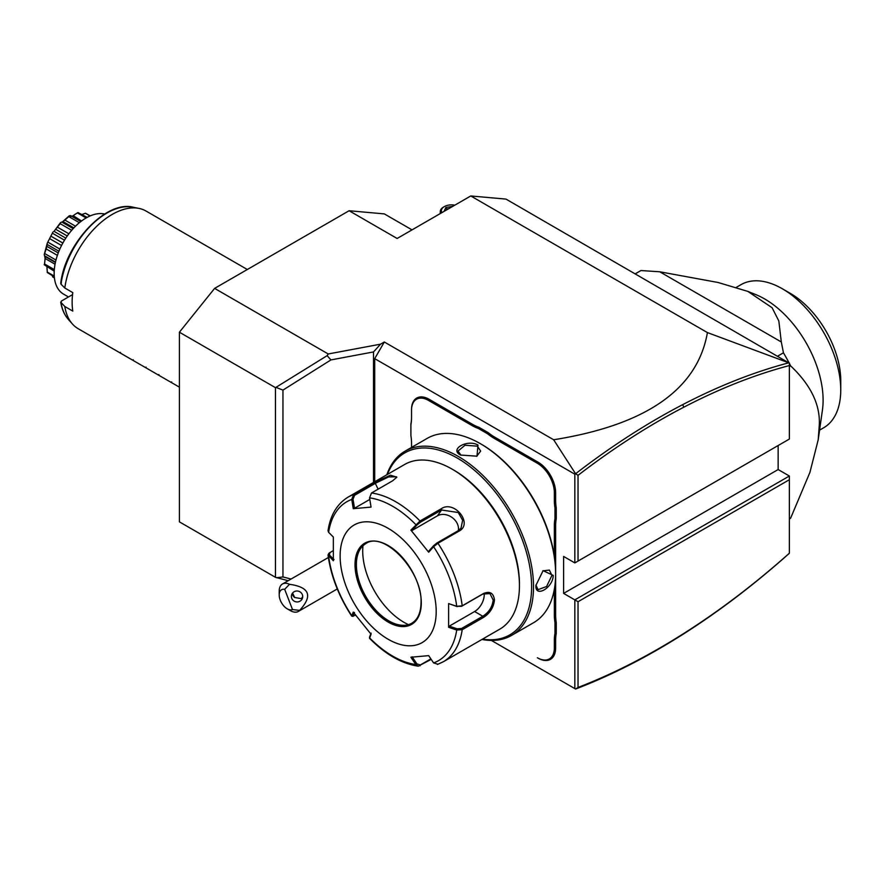 <?xml version="1.0" encoding="UTF-8"?>
<svg xmlns="http://www.w3.org/2000/svg" width="885" height="885" viewBox="0 0 885 885"><rect width="100%" height="100%" fill="white"/><g stroke="black" fill="none" stroke-linecap="round" stroke-linejoin="round"><path stroke-width="1.33" d="M789.365 439.048L789.365 365.56C754.728 374.72 719.549 388.603 683.817 407.188C648.362 425.652 613.095 448.363 578.038 475.334L578.038 561.057L789.365 439.048M683.817 407.188L682.689 404.644C718.587 385.971 753.943 372.032 788.734 362.828L505.988 199.103L470.765 195.961L707.414 332.583C697.513 389.256 646.26 424.988 553.645 439.756L384.322 341.997L374.709 358.635L574.83 474.172L574.83 562.904L578.038 561.057M789.365 362.95L789.365 365.56M788.734 362.828L707.414 332.583M288.189 580.693L275.456 577.319L275.456 387.663L179.401 332.207L214.612 288.388L328.224 353.978L380.572 344.165L373.514 351.931L373.514 482.447M214.612 288.388L349.099 210.741L384.322 213.893L412.012 229.879M470.765 195.961L397.122 238.474L349.099 210.741M384.322 341.997L380.572 344.165M275.456 387.663L327.14 355.648L328.224 353.978M327.14 355.648L330.924 359.918L282.957 390.097L276.452 387.541M276.452 577.717L282.957 576.965L282.957 390.097M282.957 576.965L291.077 579.033M275.456 577.319L179.401 521.862L179.401 332.207M575.582 689.039L578.038 687.457C613.095 673.928 648.362 655.929 683.817 633.45C719.549 610.783 754.728 584.034 789.365 553.213L788.734 553.833C753.943 584.819 718.587 611.712 682.689 634.501C646.78 657.256 611.092 675.443 575.593 689.039L491.407 640.452M789.365 553.213L789.365 476.019L778.147 469.548L778.147 445.52M789.365 479.725L578.038 601.723L574.83 599.875L574.83 688.619M789.365 476.019L574.83 599.875L563.623 593.404L778.147 469.548M578.038 601.723L578.038 687.457M374.709 358.635L374.709 481.761M553.645 439.756L575.582 473.752L578.038 475.334M574.83 474.172L575.582 473.752C611.092 446.372 646.78 423.34 682.689 404.644M574.83 562.904L563.623 556.433L563.623 593.404M556.256 622.542L554.983 622.62L554.983 633.339A47.547 27.446 60 0 0 554.342 640.508L554.342 647.942A23.995 13.861 -120 0 1 537.372 657.743L538.014 658.108A24.902 14.381 60 0 0 555.625 647.942L555.625 640.508A46.639 26.926 -120 0 1 556.256 633.417L556.256 622.542A46.639 26.926 -120 0 1 555.625 614.71L555.625 574.077M555.625 572.816L555.625 525.9A46.639 26.926 -120 0 1 556.256 518.798L556.256 507.924A46.639 26.926 -120 0 1 555.625 500.091L555.625 492.657A24.902 14.381 60 0 0 538.014 462.158L494.748 437.179A46.639 26.926 -120 0 1 488.288 432.71L478.873 427.278A46.639 26.926 -120 0 1 472.402 424.28L429.148 399.301A24.902 14.381 60 0 0 411.536 409.467L411.536 417.643A47.547 27.446 60 0 1 410.894 424.811L410.894 424.003A46.639 26.926 -120 0 0 411.536 416.901M292.515 609.544L299.628 610.396A15.853 9.149 60 0 1 298.334 611.435A15.853 9.149 60 0 1 296.01 612.154A15.853 9.149 60 0 1 290.413 610.65L287.205 608.803A11.317 6.538 -120 0 0 292.515 609.544L284.671 589.333L289.506 584.299A15.853 9.149 60 0 0 284.804 583.27A15.853 9.149 60 0 0 282.481 583.989A15.853 9.149 60 0 0 279.206 591.246L279.206 594.941A11.317 6.538 -120 0 0 287.205 608.803M284.671 589.333A11.317 6.538 -120 0 0 279.206 594.941M299.628 610.396C312.991 595.826 309.617 587.12 289.506 584.299M302.327 594.62A5.664 5.465 -165 0 0 291.574 595.008A5.664 5.465 -165 0 0 297.349 601.955A5.664 5.465 -165 0 0 302.327 594.62M292.327 593.392A5.664 5.465 -165 0 0 292.669 594.93A5.664 5.465 15 0 0 294.694 597.497L301.276 598.636L302.681 596.844M292.559 593.072L294.694 597.497M410.894 424.811L410.894 435.542A47.547 27.446 60 0 1 411.536 443.451L411.536 447.423M478.873 427.278L478.298 428.417A47.547 27.446 60 0 1 471.76 425.386L428.506 400.418A23.995 13.861 -120 0 0 411.536 410.209M478.298 428.417L487.58 433.783L488.288 432.71M556.256 507.924L554.983 508.001A47.547 27.446 60 0 1 554.342 500.091L554.342 492.657A23.995 13.861 -120 0 0 537.372 463.264L494.107 438.296A47.547 27.446 60 0 1 487.58 433.783M554.983 508.001L554.983 518.721L556.256 518.798M554.342 556.289L554.342 525.9A47.547 27.446 60 0 1 554.983 518.721M554.983 622.62A47.547 27.446 60 0 1 554.342 614.71L554.342 589.222M554.983 633.339L556.256 633.417M537.372 657.743L538.014 658.108M481.949 639.446A106.41 61.441 -120 0 0 511.486 635.463L533.578 622.708A106.41 61.441 -120 0 0 555.625 574L555.625 572.894A105.049 60.656 -120 0 0 481.34 444.226L480.378 443.673A106.41 61.441 -120 0 0 427.167 438.396L405.076 451.151A106.41 61.441 -120 0 0 386.856 474.747M555.625 572.894L555.625 574A106.41 61.441 -120 0 0 480.378 443.673M511.486 635.463A106.41 61.441 -120 0 0 533.522 586.755A106.41 61.441 -120 0 0 487.082 479.67A106.41 61.441 -120 0 0 405.076 451.151M535.923 585.372L543.091 570.659L553.213 575.383C553.18 587.762 534.872 598.337 535.923 585.372L535.923 585.361M460.687 455.045C448.916 449.447 467.258 438.905 477.977 445.055L477.004 456.195L460.709 455.056M482.546 639.114A105.049 60.656 -120 0 0 531.608 586.755A105.049 60.656 -120 0 0 470.123 466.76A105.049 60.656 -120 0 0 387.453 474.404M369.543 497.857A91.73 52.967 60 0 1 415.795 524.562L416.912 525.037L420.353 522.25L441.56 510.003L458.242 512.515L462.645 520.236L461.041 528.091L458.198 530.701L436.991 542.947L433.55 545.735L433.595 546.698L428.694 552.24L410.894 530.104L420.021 521L441.239 508.753C454.16 499.737 473.442 523.555 459.16 531.044L437.942 543.29L433.595 546.698A91.73 52.967 60 0 1 456.715 606.302L461.572 606.302L482.79 594.056L489.969 593.614L493.188 600.063C492.325 606.999 488.863 612.387 482.79 616.248L461.572 628.494L462.202 629.711L456.715 630.031L448.618 627.31L448.618 603.581L456.715 606.302L462.202 605.816L483.42 593.569C489.87 590.826 493.553 592.994 494.461 600.063C493.565 607.553 489.881 613.36 483.42 617.464L462.202 629.711A95.093 54.903 60 0 1 443.308 661.759L499.748 629.18A95.093 54.903 -120 0 0 519.44 585.649L519.44 583.801A92.825 53.598 -120 0 0 453.806 470.101L452.202 469.183A95.093 54.903 -120 0 0 404.655 464.47L348.214 497.049A95.093 54.903 60 0 1 353.591 494.582L374.798 482.336L390.418 475.212L396.845 477.148L392.719 480.743L371.501 492.989L369.543 497.857L371.058 507.105L353.259 508.687L351.754 499.45L353.591 494.582L354.542 495.346L375.76 483.099L388.559 476.938L396.48 476.772L396.491 477.701M519.44 583.801L519.44 585.649A95.093 54.903 -120 0 0 452.202 469.183M348.214 497.049C337.108 503.819 330.382 515.048 328.025 530.746L328.623 532.35L333.346 537.029L333.346 560.758L328.014 554.983L328.921 553.258L333.103 550.691M328.623 532.35A91.73 52.967 60 0 1 351.754 499.45L353.026 499.251L354.542 495.346M431.194 659.369L418.229 666.195L415.795 664.524L416.912 663.905L412.133 656.803M430.862 658.883L420.353 664.956L416.912 663.905M334.01 559.608L329.408 555.039L328.623 556.079A91.73 52.967 60 0 0 351.754 615.683L353.159 616.38L351.688 616.104L353.259 612.099L371.058 634.235L369.565 638.339C385.44 654.402 401.668 663.684 418.229 666.195M461.572 628.494L457.18 628.815L456.715 630.031A91.73 52.967 60 0 1 433.595 662.931L428.694 655.641L410.894 657.234L415.795 664.524A91.73 52.967 60 0 1 369.543 637.819L369.631 636.979M355.626 615.241L353.026 615.927L354.509 612.431M329.408 555.039L329.961 552.505M436.194 611.524A67.924 39.217 -120 0 0 388.161 528.334A67.924 39.217 -120 0 0 340.128 556.068A67.924 39.217 -120 0 0 388.161 639.258A67.924 39.217 -120 0 0 436.194 611.524M353.259 508.687L354.509 508.255L353.026 499.251M354.509 508.255L369.797 499.428M410.894 530.104L412.133 530.447L416.912 525.037M412.133 530.447L437.478 515.811A13.585 10.708 -144.9 0 1 452.025 517.448A13.585 10.708 -144.9 0 1 458.319 530.624M433.55 545.735L428.771 551.134L428.694 552.24M448.618 603.581L457.18 606.623M484.128 593.415A13.585 7.843 -60 0 1 474.614 611.524L449.27 626.149L457.18 628.815M448.618 627.31L449.27 626.149M433.595 662.931L437.942 664.226M371.136 633.129L369.665 636.625M356.378 564.619A45.965 26.539 -120 0 0 388.88 620.905A45.965 26.539 -120 0 0 400.474 625.131A45.965 26.539 -120 0 0 411.824 623.206A45.965 26.539 -120 0 1 376.368 610.915A45.965 26.539 -120 0 1 356.301 564.663A45.965 26.539 -120 0 1 365.826 543.622A45.965 26.539 -120 0 0 358.513 552.461A45.965 26.539 -120 0 0 356.378 564.619M362.972 545.768A58.189 33.597 -120 0 0 403.848 622.244A58.189 33.597 -120 0 0 408.494 624.622M542.804 570.869L549.342 570.062L551.941 575.383L546.587 586.512L538.025 589.664L535.934 584.985M461.019 455.233L458.01 451.073L465.023 445.232L477.336 446.162L480.655 451.073L476.672 456.339M330.924 359.918L373.514 351.931M789.365 366.633L790.648 365.892C810.937 385.141 820.472 405.009 819.267 425.475L818.205 439.801L809.919 472.391L790.648 518.112L789.365 518.853M777.827 356.047L783.446 352.805A144.897 83.655 60 0 1 788.823 362.396M789.365 363.414A144.897 83.655 60 0 1 790.648 365.892M635.33 273.775L639.755 271.219A144.897 83.655 60 0 1 640.961 270.544L635.353 273.786M640.961 270.544L659.745 271.784L718.1 282.492L747.836 291.397L772.085 307.715L778.833 320.967L781.3 341.964L659.745 271.784M781.3 341.964L783.446 352.805M789.365 519.108A144.897 83.655 -120 0 0 790.648 518.112M818.205 439.801L822.453 409.877A82.637 47.713 -120 0 0 823.105 400.153A82.637 47.713 -120 0 0 755.923 294.661L747.836 291.397M819.576 430.143L823.636 427.798A82.637 47.713 -120 0 0 840.75 389.975A82.637 47.713 -120 0 0 840.728 388.316A82.637 47.713 60 0 0 782.318 288.753A82.637 47.713 60 0 0 740.999 284.66L736.331 287.359M782.318 288.753L790.316 293.377A71.32 41.175 60 0 1 840.75 380.727L840.75 389.975M440.619 213.362A11.317 6.538 180 0 1 440.243 211.67A11.317 6.538 180 0 1 443.551 207.046L444.358 206.592A10.189 5.885 180 0 1 454.813 205.176M441.903 212.621A10.189 5.885 180 0 1 444.358 206.592M452.644 206.426L445.874 207.466L446.825 208.96L446.305 210.077M446.825 209.778L446.825 208.96L448.761 208.661M179.401 387.154L171.026 382.32L171.712 381.922L171.026 382.32L158.216 374.93L158.902 374.532L158.216 374.93L145.417 367.529L146.091 367.142L145.417 367.529L132.606 360.14L133.281 359.741L132.606 360.14L119.796 352.739L120.482 352.352L119.796 352.739L78.201 328.722A67.924 39.217 -60 0 1 72.371 323.943A67.924 39.217 -60 0 1 64.804 306.487L72.802 311.111A67.924 39.217 -60 0 1 72.127 302.25A67.924 39.217 -60 0 1 72.802 292.625L64.804 288.001A67.924 39.217 -60 0 1 139.067 208.429A67.924 39.217 -60 0 1 146.114 211.084L247.313 269.505M64.804 306.487L60.711 302.139C61.884 309.153 64.417 314.894 68.311 319.363L72.371 323.943M68.311 319.363A65.944 38.077 120 0 1 60.999 302.659L61.386 301.066L72.559 294.616M68.477 296.973L63.543 294.119A45.279 26.141 -60 0 1 56.596 257.834A45.279 26.141 -60 0 1 86.177 217.931A45.279 26.141 120 0 1 104.662 214.048M89.993 215.995L85.425 213.241A35.865 20.709 -60 0 1 85.668 213.34L90.226 215.896M85.303 213.296L82.095 214.447M77.769 212.632L72.725 215.918L77.769 212.632A35.865 20.709 -60 0 1 78.079 212.588L87.172 217.378M77.537 212.997L86.133 217.964M73.178 215.663L81.542 221.007M72.725 215.918L71.862 216.294M70.778 216.648L70.534 215.619L80.823 221.549M70.534 215.619L69.406 215.763A35.865 20.709 -60 0 0 69.096 215.94L68.809 216.604L79.373 222.71M68.809 216.604L64.859 220.055L75.513 226.206M64.859 220.055L62.857 221.648M62.912 221.582L61.817 222.069L73.178 228.629M61.817 222.069L60.733 222.478A35.865 20.709 -60 0 0 60.423 222.777L60.202 223.684L71.685 230.31M60.202 223.684L57.348 227.124L68.875 233.784M57.348 227.124L55.633 229.259L67.282 235.985M55.633 229.259L54.04 231.339L65.811 238.142M54.04 231.339L60.423 222.777M52.823 232.301L47.37 242.966L52.823 232.301A35.865 20.709 -60 0 1 53.078 231.925M52.724 233.386L64.516 240.189M51.109 236.273L62.857 243.054M49.837 238.751L61.541 245.51M48.155 242.302L59.859 249.061M47.215 243.375L44.305 254.272C46.429 248.541 47.403 244.902 47.215 243.375A35.865 20.709 -60 0 1 47.37 242.966M47.292 244.525L58.93 251.24M46.872 246.373L58.255 252.944M46.197 248.917L57.381 255.378M44.858 253.641L55.976 260.057M55.489 262.082L44.56 255.765L44.25 254.659A35.865 20.709 -60 0 1 44.305 254.272M44.56 255.765L45.168 258.52L55.047 264.228M45.235 257.447L44.56 263.973L54.317 269.604M44.56 263.973L45.235 256.871M54.217 271.164L44.305 264.803A35.865 20.709 -60 0 1 44.25 264.471M46.927 266.949L47.292 272.071L54.25 276.087M47.292 272.071L47.115 269.073M54.306 276.85L47.37 272.569A35.865 20.709 -60 0 1 47.215 272.337M52.303 275.689L52.724 276.939L54.416 277.923M62.547 221.792L69.096 215.94M61.386 282.58L60.999 284.173L64.804 288.001M683.817 633.45L682.689 634.501M428.506 400.418L429.148 399.301M471.76 425.386L472.402 424.28M494.107 438.296L494.748 437.179M537.372 463.264L538.014 462.158M554.342 492.657L555.625 492.657M554.342 500.091L555.625 500.091M554.342 525.9L555.625 525.9M554.342 614.71L555.625 614.71M554.342 640.508L555.625 640.508M554.342 647.942L555.625 647.942M371.501 492.989A95.093 54.903 60 0 1 420.021 521L420.353 522.25M436.991 542.947L437.942 543.29A95.093 54.903 60 0 1 462.202 605.816L461.572 606.302M374.798 482.336L378.116 489.173M441.239 508.753L441.56 510.003L437.478 515.811M459.16 531.044L458.198 530.701M483.42 593.569L482.79 594.056M494.461 600.063L493.188 600.063M483.42 617.464L482.79 616.248L474.614 611.524M420.021 665.83L420.353 664.956M355.018 564.663A46.872 27.059 -120 0 0 388.161 622.067A46.872 27.059 -120 0 0 421.304 602.928A46.872 27.059 -120 0 0 388.161 545.525A46.872 27.059 -120 0 0 355.018 564.663M553.213 575.383L551.941 575.383M477.977 445.055L477.336 446.162M445.874 207.466L444.071 211.371M60.711 283.421C65.147 243.972 105.846 200.054 133.071 207.212A65.944 38.077 120 0 0 60.999 284.173M328.368 557.506L282.481 583.989M337.273 588.956L298.334 611.435M369.488 638.052L369.609 636.835M328.014 554.983C330.868 575.892 338.756 596.269 351.688 616.104M437.444 664.458L443.308 661.759M365.826 543.622C383.504 530.458 422.687 571.091 421.039 602.563C420.851 612.763 417.764 619.644 411.779 623.228M440.243 213.584L440.243 211.67M80.889 221.504L70.955 215.763M73.875 227.876L62.968 221.571M55.401 262.502L45.002 256.495M133.071 207.212L139.067 208.429"/></g></svg>
